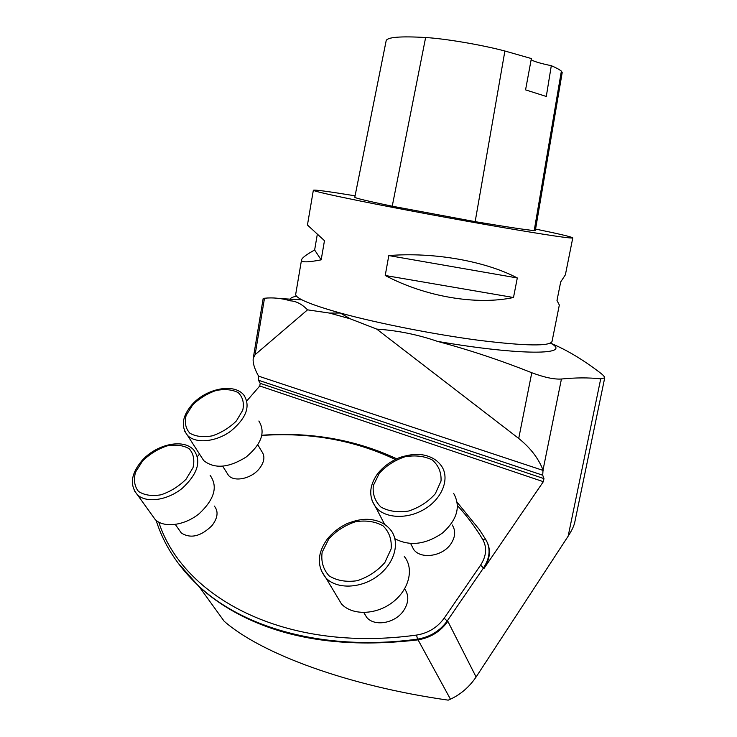 <?xml version="1.0" encoding="UTF-8"?>
<svg xmlns="http://www.w3.org/2000/svg" width="737" height="737" viewBox="0 0 737 737"><rect width="100%" height="100%" fill="white"/><g stroke="black" fill="none" stroke-linecap="round" stroke-linejoin="round"><path stroke-width="1.11" d="M535.578 229.069C559.217 233.933 571.626 236.863 572.787 237.867C571.672 238.751 547.784 235.214 501.114 227.226C456.046 219.451 398.017 208.635 359.951 200.952C329.43 194.752 313.898 191.178 313.345 190.247C314.349 189.575 328.26 191.436 355.087 195.821M385.221 275.491L388.804 255.573C433.614 251.925 485.314 261.101 517.31 277.96L513.496 297.508C476.738 305.422 425.442 296.836 385.221 275.491L513.496 297.508M307.449 225.025L324.464 240.677L321.175 259.848C307.9 262.418 301.341 262.501 301.497 260.097C301.774 258.061 306.159 254.698 314.635 250L317.306 234.366M301.497 260.097L295.684 294.367C295.694 298.439 310.572 304.657 340.319 313.022L329.54 313.078L307.541 309.844L255.122 354.663L253.27 358.136C252.607 362.512 254.302 368.38 258.355 375.75L258.475 380.237L260.207 383.332L543.961 478.608L542.718 475.199L543.022 470.013C538.452 458.313 530.354 447.792 518.719 438.451L531.782 372.738C500.644 360.347 469.211 349.891 437.483 341.378C417.603 334.552 397.354 330.462 376.736 329.107L350.213 318.799L340.319 313.022C377.436 323.257 434.572 334.524 479.4 340.374C525.896 346.049 550.106 346.399 552.041 341.415L559.328 305.017L556.988 300.466L560.7 281.921L565.38 274.827L572.778 237.913M386.114 40.968L386.16 40.747C387.192 37.145 400.348 36.067 425.627 37.523C445.369 38.674 481.408 44.791 504.891 51.01L531.368 58.555L525.564 89.868L546.292 96.464L551.304 65.694C556.076 67.73 559.438 69.545 561.382 71.121L562.202 72.53L535.329 230.497L534.214 230.552C526.983 229.999 507.296 227.033 475.162 221.653L392.231 206.213C367.422 201.026 354.948 198.041 354.792 197.258L354.801 197.212M531.165 59.679C533.606 61.401 540.322 63.41 551.304 65.694M388.804 255.573L517.31 277.96M314.635 250L321.175 259.848M543.961 478.608L543.335 481.685L259.774 385.967L247.061 400.615M487.433 542.791C490.925 550.972 489.773 559.53 483.979 568.476L543.335 481.685M457.253 502.413L479.437 529.71L485.996 539.945C490.768 548.54 489.976 557.798 483.647 567.73L447.322 620.812C439.915 631.019 429.901 637.137 417.299 639.182C324.962 651.646 243.634 628.283 198.428 585.758C177.875 566.412 163.771 544.615 156.115 520.377M447.847 621.319L476.102 676.999L568.153 536.186L600.719 378.836C588.559 377.528 575.468 377.593 561.437 379.021L543.022 470.013M280.364 298.559L302.013 299.876M259.774 385.967L260.207 383.332M542.718 475.199L258.475 380.237M476.102 676.999C469.285 686.995 460.736 694.383 450.445 699.183L448.225 700.15C348.076 685.935 261.138 653.747 224.168 621.245L199.183 586.68M600.719 378.836L604.635 377.888C604.755 376.856 603.373 375.234 600.48 373.033C583.207 359.748 566.532 349.78 550.447 343.12C573.515 355.004 522.082 355.916 437.483 341.378M531.782 372.738C544.33 377.418 554.215 379.509 561.437 379.021M263.238 298.393L264.491 298.245L255.122 354.663M307.541 309.844C302.023 304.178 296.302 301.166 290.396 300.825C281.46 298.218 272.828 297.361 264.491 298.245M329.54 313.078L350.213 318.799M518.719 438.451L376.736 329.107M184.775 571.571L198.824 586.311M604.708 377.897L574.823 521.989C574.059 525.785 571.838 530.511 568.153 536.186M158.787 522.174C182.997 597.053 284.464 653.304 416.552 635.073C428.142 633.184 437.354 627.556 444.181 618.186L447.691 621.54C440.293 631.738 430.288 637.864 417.686 639.9C348.933 647.943 290.829 640.195 243.385 616.657C226.268 608.099 211.445 598.029 198.916 586.44L177.617 562.515M444.181 618.186L480.588 565.159C486.429 556.039 487.166 547.517 482.809 539.604C475.337 527.185 466.908 515.882 457.52 505.693M395.235 459.427C354.405 440.136 309.955 432.14 261.884 435.429M199.534 454.103L197.746 456.175M179.22 529.995L181.348 533.008C190.68 538.904 200.906 536.435 212.007 525.601C217.857 517.862 218.613 511.34 214.283 506.052M411.283 544.781L413.623 549.415C420.744 559.632 442.605 556.472 450.906 543.869C455.438 536.951 455.862 530.622 452.168 524.891M226.692 472.546L228.461 475.356C234.274 482.376 251.4 478.728 259.323 468.686C264.482 461.924 265.256 456.12 261.644 451.265L257.858 444.853M363.792 612.548L366.722 617.413C374.636 626.966 395.225 623.281 403.6 610.669C408.823 602.58 409.164 595.33 404.613 588.9M261.93 435.245C310.406 431.707 355.308 439.547 396.626 458.773M395.161 538.848C409.883 546.476 425.654 544.542 442.486 533.035C457.235 519.714 460.957 506.494 453.642 493.366M336.348 595.376L341.507 603.971C352.258 615.662 376.082 615.063 392.581 602.304C409.21 589.711 414.268 568.485 404.3 556.527M151.813 514.794L155.323 519.686C164.25 528.272 184.858 525.499 199.331 513.551C214.476 499.225 218.078 486.494 210.137 475.374M200.796 456.065L203.734 460.625C214.559 469.119 228.691 467.931 246.13 457.051C261.534 444.107 265.771 432.094 258.853 421.011M425.627 37.523L392.231 206.213M561.382 71.121L534.214 230.552M504.891 51.01L475.162 221.653M483.979 568.476L480.588 565.159M258.586 376.156L543.187 470.455M450.445 699.183L418.054 639.845M296.606 296.265C291.308 297.112 289.236 298.632 290.396 300.825M417.686 639.9L416.552 635.073M485.996 539.945L482.809 539.604M379.343 473.228L373.318 485.554C372.434 494.103 374.986 501.28 380.974 507.093C388.749 511.377 398.017 512.676 408.768 511.008C419.417 507.452 428.271 501.704 435.318 493.735L441.03 481.021C441.472 472.426 438.552 465.406 432.269 459.962C424.42 456.074 415.336 455.005 405.018 456.756C394.848 460.174 386.289 465.664 379.343 473.228M384.64 524.403L375.594 506.992C368.436 496.609 369.209 485.388 377.906 473.32C383.655 466.383 390.942 461.095 399.776 457.474C413.586 453.292 419.353 454.379 422.863 454.886C430.952 456.341 437.105 459.971 441.316 465.784C449.966 477.733 442.946 497.632 425.479 508.567C408.123 519.659 384.88 518.728 375.594 506.992L372.056 500.681M328.739 539.023L322.143 552.262C320.899 561.52 323.202 569.369 329.061 575.818C336.791 580.655 346.16 582.285 357.159 580.719C368.141 577.108 377.362 571.055 384.834 562.571L391.135 548.89C391.909 539.567 389.21 531.884 383.028 525.84C375.207 521.446 366.022 520.073 355.474 521.741C345.008 525.214 336.09 530.981 328.739 539.023M341.507 603.971L325.846 577.863C316.707 566.256 317.205 553.303 327.348 538.996C332.617 532.547 339.14 527.443 346.897 523.685C358.901 519.005 365.183 519.152 369.274 519.41C378.238 520.184 385.285 523.592 390.398 529.636C400.44 541.557 395.069 562.948 377.961 575.763C361.001 588.734 336.68 589.536 325.846 577.863L321.212 570.696M142.637 460.911L135.571 472.058C133.434 479.759 134.401 486.208 138.464 491.404C144.277 495.218 151.813 496.342 161.071 494.785C170.56 491.551 178.907 486.346 186.111 479.161L193.002 467.7C194.808 459.952 193.536 453.633 189.188 448.741C183.264 445.259 175.83 444.319 166.894 445.931C157.792 449.063 149.703 454.056 142.637 460.911M155.323 519.686L137.469 494.849C129.5 485.25 130.928 473.928 141.744 460.892C155.839 444.485 183.181 438.018 193.748 449.985C201.662 461.04 197.829 473.817 182.251 488.309C167.391 500.405 146.405 503.371 137.469 494.849L134.3 490.667M192.707 404.862L186.166 415.318C184.37 422.504 185.586 428.446 189.824 433.172C195.72 436.58 203.219 437.465 212.311 435.843C221.561 432.656 229.594 427.672 236.43 420.882L242.786 410.14C244.269 402.927 242.768 397.105 238.272 392.655C232.275 389.541 224.886 388.823 216.107 390.499C207.226 393.576 199.423 398.367 192.707 404.862M203.734 460.625L187.438 435.291C180.768 426.437 182.214 416.313 191.777 404.908C205.678 388.666 234.062 382.549 243.919 395.179C250.81 406.179 246.351 418.229 230.543 431.32C215.591 442.154 195.416 443.895 187.438 435.291L184.803 431.412M313.345 190.247L307.44 225.071M386.16 40.747L354.792 197.258M253.27 358.136L263.192 298.384M198.428 585.758L198.916 586.44M410.656 543.547L413.623 549.415M363.885 612.548L366.722 617.413M175.351 524.495L181.348 533.008M222.731 466.254L228.461 475.356"/></g></svg>
